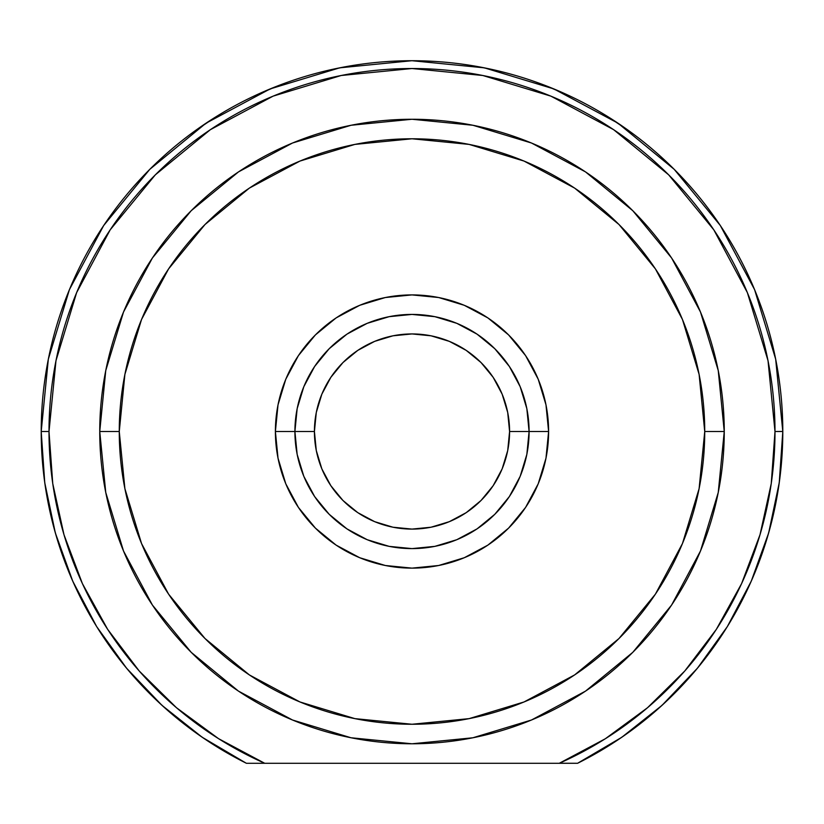 <?xml version="1.0" encoding="UTF-8"?>
<svg xmlns="http://www.w3.org/2000/svg" width="824" height="824" viewBox="0 0 824 824"><rect width="100%" height="100%" fill="white"/><g stroke="black" fill="none" stroke-linecap="round" stroke-linejoin="round"><path stroke-width="1.24" d="M630.329 131.809L607.515 116.452M570.177 96.14L545.982 85.768M501.888 71.77L480.083 67.022M343.917 67.022L322.112 71.77M278.018 85.768L253.823 96.14M216.485 116.452L193.671 131.809M193.898 731.382L205.887 739.746M246.17 763.168L202.189 737.253L161.998 705.365L126.587 668.233L96.645 626.57L72.739 581.167L55.332 532.901L44.754 482.699L41.2 431.519L48.328 359.171L69.422 289.615L103.69 225.508L149.803 169.322L205.99 123.209L270.097 88.941L339.663 67.836L411.876 60.719M618.113 739.746L630.102 731.382M412 60.719L484.337 67.836L553.903 88.941L617.918 123.147M618.01 123.209L674.197 169.322L720.258 225.436M720.31 225.508L754.578 289.615L775.672 359.171L782.8 431.519L779.246 482.699L768.668 532.901L751.261 581.167L727.355 626.57L697.413 668.233L662.002 705.365L621.811 737.253L577.593 763.281A370.8 370.8 0 0 0 412 60.719A370.8 370.8 0 0 0 246.407 763.281L264.71 763.281A362.993 362.993 0 0 1 49.007 431.519L41.2 431.519L49.007 431.519A362.993 362.993 0 0 1 412 68.526A362.993 362.993 0 0 1 774.993 431.519L782.8 431.519A370.8 370.8 0 0 1 577.593 763.281L559.403 763.23M168.22 710.916L156.055 699.813M133.272 676.061L123.868 664.906M74.572 585.256L68.711 571.691M57.68 540.832L53.179 524.991M46.309 492.886L44.166 478.353M47.215 364.991L48.956 356.092M67.156 295.229L71.575 284.538M101.424 228.938L107.254 220.276M148.969 170.156L152.152 166.994M671.848 166.994L675.031 170.156M716.746 220.276L722.576 228.938M752.425 284.538L756.844 295.229M775.044 356.092L776.785 364.991M782.8 431.457L774.993 431.519L771.264 483.42M779.834 478.353L777.691 492.886M770.821 524.991L766.32 540.832M755.289 571.691L749.428 585.256M700.132 664.906L690.728 676.061M667.945 699.813L655.78 710.916M548.609 431.519L529.09 431.519L548.609 431.519L545.982 404.862L538.216 379.236L525.588 355.618L508.593 334.915L487.901 317.93L464.283 305.302L438.656 297.526L412 294.91L385.344 297.526L359.717 305.302L336.099 317.93L315.407 334.915L298.412 355.618L285.784 379.236L278.018 404.862L275.391 431.519A136.609 136.609 0 0 1 412 294.91A136.609 136.609 0 0 1 548.609 431.519A136.609 136.609 0 0 1 412 568.127A136.609 136.609 0 0 1 275.391 431.519L278.018 458.165L285.784 483.791L298.412 507.409L315.407 528.112L336.099 545.107L359.717 557.724L385.344 565.501L412 568.127L438.656 565.501L464.283 557.724L487.901 545.107L508.593 528.112L525.588 507.409L538.216 483.791L545.982 458.165L548.609 431.519M294.91 431.519L275.391 431.519L294.91 431.519A117.09 117.09 0 0 0 412 548.609A117.09 117.09 0 0 0 529.09 431.519L509.582 431.519A97.582 97.582 0 0 1 412 529.09A97.582 97.582 0 0 1 314.418 431.519L294.91 431.519A117.09 117.09 0 0 1 412 314.418A117.09 117.09 0 0 1 529.09 431.519A117.09 117.09 0 0 1 412 548.609A117.09 117.09 0 0 1 294.91 431.519L314.418 431.519L316.292 412.484L321.844 394.171L330.867 377.299L343 362.519L357.791 350.385L374.663 341.363L392.966 335.811L412 333.936L431.034 335.811L449.338 341.363L466.209 350.385L481 362.519L493.133 377.299L502.156 394.171L507.708 412.484L509.582 431.519L507.708 450.553L502.156 468.856L493.133 485.727L481 500.518L466.209 512.652L449.338 521.664L431.034 527.216L412 529.09L392.966 527.216L374.663 521.664L357.791 512.652L343 500.518L330.867 485.727L321.844 468.856L316.292 450.553L314.418 431.519A97.582 97.582 0 0 1 412 333.936A97.582 97.582 0 0 1 509.582 431.519L529.09 431.519A117.09 117.09 0 0 0 412 314.418A117.09 117.09 0 0 0 294.91 431.519L297.155 408.673L303.819 386.703L314.644 366.464L329.198 348.717L346.945 334.153L367.185 323.338L389.155 316.673L412 314.418L434.845 316.673L456.815 323.338L477.055 334.153L494.802 348.717L509.356 366.464L520.181 386.703L526.845 408.673L529.09 431.519L526.845 454.364L520.181 476.324L509.356 496.573L494.802 514.31L477.055 528.874L456.815 539.699L434.845 546.364L412 548.609L389.155 546.364L367.185 539.699L346.945 528.874L329.198 514.31L314.644 496.573L303.819 476.324L297.155 454.364L294.91 431.519M481.638 525.65L476.89 528.987L481.607 525.681M488.23 520.397L483.163 524.507M671.632 604.991L700.482 551.009L718.25 492.433L724.255 431.519L704.736 431.519A292.736 292.736 0 0 1 412 724.255A292.736 292.736 0 0 1 119.264 431.519L99.745 431.519A312.255 312.255 0 0 0 412 743.773A312.255 312.255 0 0 0 724.255 431.519A312.255 312.255 0 0 1 412 743.773A312.255 312.255 0 0 1 99.745 431.519L105.75 492.433L123.518 551.009L152.368 604.991M605.279 738.778L559.29 763.281L246.407 763.281A370.8 370.8 0 0 1 412 60.719A370.8 370.8 0 0 1 782.8 431.519M771.233 483.647L760.016 534.704L741.59 583.619L716.344 629.351M774.993 431.673L774.993 431.519A362.993 362.993 0 0 1 559.29 763.281L577.593 763.281M341.188 75.499L273.084 96.15L210.336 129.698L273.084 96.15L341.188 75.499L412 68.526L482.812 75.499L550.916 96.15L613.664 129.698L668.676 174.843L713.821 229.845L747.358 292.602L768.019 360.696L774.993 431.519M52.736 483.42L49.007 431.673M559.29 763.281L264.71 763.281L218.587 738.685L176.48 707.723L139.246 671.035L107.676 629.381L82.41 583.619L63.984 534.704L52.767 483.647M49.007 431.519L55.981 360.696L76.642 292.602L110.179 229.845L155.324 174.843L210.336 129.698M716.324 629.381L684.754 671.035L647.52 707.723L605.413 738.685M152.368 258.036L123.518 312.018L105.75 370.594L99.745 431.519A312.255 312.255 0 0 1 412 119.264A312.255 312.255 0 0 1 724.255 431.519L718.25 370.594L700.482 312.018L671.632 258.036M671.56 257.933L632.873 210.8M632.719 210.645L585.555 171.938M585.401 171.835L531.624 143.088M531.356 142.974L472.945 125.269M472.894 125.258L412.082 119.264M411.918 119.264L351.106 125.258M351.055 125.269L292.644 142.974M292.376 143.088L238.6 171.835M238.445 171.938L191.281 210.645M191.127 210.8L152.44 257.933M152.461 605.125L191.096 652.206M191.312 652.423L238.404 691.068M238.517 691.14L292.51 720.001L350.962 737.748M351.209 737.789L411.856 743.773M412.144 743.773L472.791 737.789M472.914 737.768L531.49 720.001L585.483 691.14M585.596 691.058L632.688 652.423M632.904 652.206L671.539 605.125M704.736 431.519L699.113 488.622L682.457 543.541L655.399 594.156L618.999 638.507L574.637 674.918L524.023 701.966L469.113 718.631L412 724.255L354.887 718.631L299.977 701.966L249.363 674.918L205.001 638.507L168.601 594.156L141.543 543.541L124.888 488.622L119.264 431.519L124.888 374.405L141.543 319.485L168.601 268.882L205.001 224.519L249.363 188.109L299.977 161.061L354.887 144.406L412 138.782L469.113 144.406L524.023 161.061L574.637 188.109L618.999 224.519L655.399 268.882L682.457 319.485L699.113 374.405L704.736 431.519L724.255 431.519A312.255 312.255 0 0 0 412 119.264A312.255 312.255 0 0 0 99.745 431.519L119.264 431.519A292.736 292.736 0 0 1 412 138.782A292.736 292.736 0 0 1 704.736 431.519M339.045 523.106L340.837 524.507"/></g></svg>
